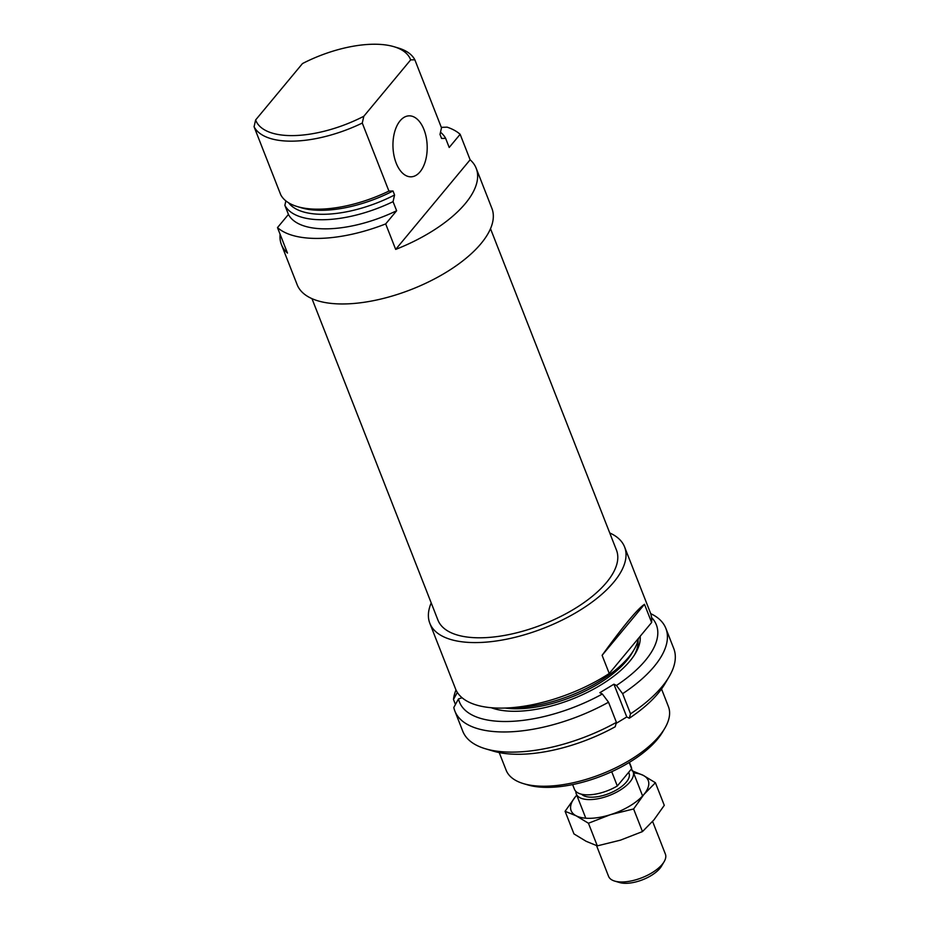 <?xml version="1.0" encoding="UTF-8"?>
<svg xmlns="http://www.w3.org/2000/svg" width="929" height="929" viewBox="0 0 929 929"><rect width="100%" height="100%" fill="white"/><g stroke="black" fill="none" stroke-linecap="round" stroke-linejoin="round"><path stroke-width="1.39" d="M311.97 298.65L437.942 620.096A95.873 42.304 -21.4 0 0 512.227 633.868A95.873 42.304 -21.4 0 0 606.556 582.413A95.873 42.304 -21.4 0 0 616.473 550.131L490.5 228.685M661.529 688.981L668.404 706.539A87.163 38.461 158.6 0 1 664.816 728.255L662.563 732.064A83.145 36.695 158.6 0 1 601.957 775.843A83.145 36.695 158.6 0 1 527.742 784.9L523.491 783.635A87.163 38.461 158.6 0 1 506.108 770.141L499.221 752.583M609.749 532.967A104.594 46.148 158.6 0 1 624.59 546.96L650.277 612.49A104.594 46.148 158.6 0 1 651.624 622.511L644.494 604.303C637.584 608.843 623.452 625.844 602.108 655.317L609.238 673.513A104.594 46.148 158.6 0 1 455.512 688.819L429.825 623.278A104.594 46.148 158.6 0 1 431.219 602.933M624.59 546.96A104.594 46.148 158.6 0 1 544.046 628.085A104.594 46.148 158.6 0 1 429.825 623.278M609.238 673.513L651.624 622.511M638.478 638.339A87.163 38.461 158.6 0 1 634.031 649.673A87.163 38.461 158.6 0 1 512.088 707.643M634.031 649.673L631.825 653.412A83.238 36.73 158.6 0 1 505.144 708.049M637.863 640.998A83.238 36.73 158.6 0 1 637.863 644.97M664.816 728.255A87.163 38.461 158.6 0 1 601.295 774.147A87.163 38.461 158.6 0 1 523.491 783.635M644.494 604.303L602.108 655.317M491.197 707.724A87.163 38.461 -21.4 0 0 494.123 708.699A87.163 38.461 -21.4 0 0 571.927 699.212A87.163 38.461 -21.4 0 0 635.448 653.319A87.163 38.461 -21.4 0 0 640.162 636.319M462.108 697.772L458.496 698.91A105.755 46.659 -21.4 0 0 602.352 694.009L599.832 692.72L613.93 684.185L616.45 685.474A105.755 46.659 -21.4 0 0 651.543 617.483M458.496 698.91L453.805 707.492A113.303 49.992 -21.4 0 0 454.873 711.057A113.303 49.992 -21.4 0 0 608.53 702.208L602.352 694.009M616.45 685.474L622.627 693.684L630.524 713.832A113.303 49.992 -21.4 0 0 669.089 676.753A113.303 49.992 -21.4 0 0 673.757 648.523L665.861 628.376A113.303 49.992 -21.4 0 0 650.683 613.628M630.524 713.832L629.293 718.245A105.755 46.659 -21.4 0 0 664.839 683.941L669.089 676.753M485.368 748.751L493.369 751.131A105.755 46.659 -21.4 0 0 615.195 726.78L616.426 722.356A113.303 49.992 -21.4 0 1 485.368 748.751A113.303 49.992 -21.4 0 1 462.758 731.204L454.873 711.057M608.53 702.208L616.426 722.356M616.136 723.389L626.761 716.956L629.293 718.245M613.93 684.185L626.761 716.956M455.988 689.922A113.303 49.992 -21.4 0 0 453.48 699.456L457.335 692.395M453.48 699.456L455.442 704.484M492.567 707.828A83.622 36.893 -21.4 0 0 496.063 709.233M634.391 655.026A83.622 36.893 -21.4 0 0 637.991 640.534M622.627 693.684A113.303 49.992 -21.4 0 0 665.861 628.376M280.105 234.259A104.594 46.148 -21.4 0 0 281.429 244.606A104.594 46.148 -21.4 0 0 287.479 253.083L277.492 227.605L288.431 214.436L284.866 205.332L285.865 200.885M297.35 206.586A87.163 38.461 -21.4 0 0 388.926 191.084L393.002 190.991A83.238 36.73 -21.4 0 1 301.507 207.829L297.35 206.586A87.163 38.461 -21.4 0 1 280.732 194.765L254.07 126.75L255.614 119.969L302.482 63.567A83.145 36.695 -21.4 0 1 393.977 46.705L398.216 47.971A87.163 38.461 -21.4 0 1 414.845 59.793L410.676 59.874A83.145 36.695 -21.4 0 0 393.977 46.705M284.866 205.332A87.163 38.461 -21.4 0 0 393.06 201.639L394.57 194.997L393.002 190.991M288.64 202.824A83.238 36.73 -21.4 0 0 394.57 194.997M420.059 171.819A30.506 17.105 88 0 0 426.214 137.318A30.506 17.105 88 0 0 409.039 115.846A30.506 17.105 88 0 0 392.979 146.921A30.506 17.105 88 0 0 411.117 176.824A30.506 17.105 88 0 0 420.059 171.819M281.429 244.606L297.129 284.657A104.594 46.148 -21.4 0 0 411.35 289.465A104.594 46.148 -21.4 0 0 491.882 208.328L476.194 168.277A104.594 46.148 -21.4 0 0 470.132 159.788L460.145 134.299A104.594 46.148 -21.4 0 0 447.128 127.157L441.321 127.354M277.492 227.605A104.594 46.148 -21.4 0 0 385.686 223.912L395.684 249.402A104.594 46.148 -21.4 0 0 476.194 168.277M288.431 214.436A87.163 38.461 -21.4 0 0 396.637 210.744L385.686 223.912M460.145 134.299L449.206 147.467L445.641 138.363A87.163 38.461 -21.4 0 0 440.509 132.255M396.637 210.744L393.06 201.639M388.926 191.084L362.275 123.058A87.163 38.461 -21.4 0 1 254.07 126.75M445.641 138.363L441.565 138.444L439.998 134.438L441.496 127.807L414.845 59.793M255.614 119.969A83.145 36.695 -21.4 0 0 363.808 116.276L362.275 123.058M410.676 59.874L363.808 116.276M395.684 249.402L470.132 159.788M629.421 762.337L631.244 766.971A30.506 13.459 -21.4 0 1 631.639 768.736L629.188 762.477M572.624 784.599L574.436 789.232A30.506 13.459 -21.4 0 0 617.309 785.98L611.712 771.697M631.639 768.736L617.309 785.98M581.589 794.237A26.151 11.543 -21.4 0 0 602.944 795.549A26.151 11.543 -21.4 0 0 626.332 782.09A26.151 11.543 -21.4 0 0 629.038 773.288L628.666 772.324M575.875 791.392A30.506 13.459 -21.4 0 0 576.294 793.958A30.506 13.459 -21.4 0 0 599.925 798.348A30.506 13.459 -21.4 0 0 629.943 781.974A30.506 13.459 -21.4 0 0 633.102 771.697A30.506 13.459 -21.4 0 0 631.279 769.177M596.534 845.611L608.576 876.349A30.506 13.459 -21.4 0 0 614.661 881.075A30.506 13.459 -21.4 0 0 662.226 864.353A30.506 13.459 -21.4 0 0 664.13 861.682A30.506 13.459 -21.4 0 0 665.385 854.088L652.599 821.468M614.661 881.075L619.62 882.55A25.826 11.392 -21.4 0 0 659.892 868.394A25.826 11.392 -21.4 0 0 661.494 866.142L664.13 861.682M576.781 795.212A41.399 18.266 -21.4 0 0 575.423 796.745L565.087 811.296L573.959 833.917L586.199 841.326L597.312 845.866L588.452 823.245L610.469 814.663A41.399 18.266 -21.4 0 0 643.948 794.411A41.399 18.266 -21.4 0 0 643.17 775.32A41.399 18.266 -21.4 0 0 633.59 772.951M565.087 811.296L576.212 815.836A41.399 18.266 -21.4 0 1 575.423 796.745L576.77 795.166M633.613 808.962L642.473 831.583L653.935 819.889L664.281 805.338L655.409 782.729L643.948 794.411L633.613 808.962L610.469 814.663A41.399 18.266 -21.4 0 1 576.212 815.836L588.452 823.245M655.409 782.729L643.17 775.32L632.045 770.78M642.473 831.583L620.456 840.153L597.312 845.866M439.998 134.438L441.461 138.2M576.294 793.958L585.793 818.205M633.102 771.697L642.601 795.944"/></g></svg>
